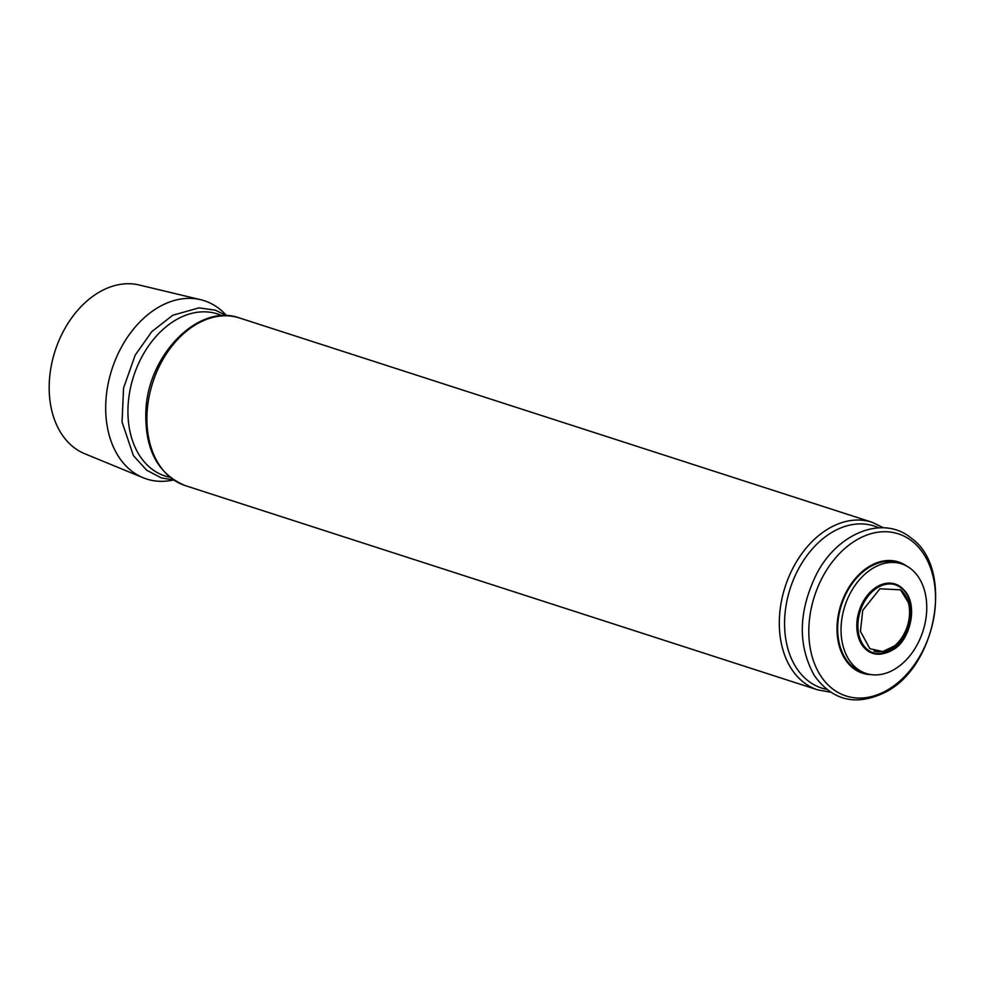 <?xml version="1.0" encoding="UTF-8"?>
<svg xmlns="http://www.w3.org/2000/svg" width="985" height="985" viewBox="0 0 985 985"><rect width="100%" height="100%" fill="white"/><g stroke="black" fill="none" stroke-linecap="round" stroke-linejoin="round"><path stroke-width="1.48" d="M866.197 673.481L862.798 672.386A57.61 41.013 -72.1 0 1 841.473 604.962A57.61 41.013 -72.1 0 1 898.209 562.755L901.595 563.851A57.61 41.013 -72.1 0 1 917.01 645.04A57.61 41.013 -72.1 0 1 866.197 673.481A57.61 41.013 -72.1 0 1 844.859 606.071A57.61 41.013 -72.1 0 1 901.595 563.851M906.409 565.895A58.447 41.616 107.9 0 0 846.891 590.828A58.447 41.616 107.9 0 0 871.282 674.639M900.364 589.596A33.884 24.133 -72.1 0 1 908.367 602.635A33.884 24.133 -72.1 0 1 894.368 645.988A33.884 24.133 -72.1 0 1 873.954 651.073M173.138 480.052A93.698 66.709 -72.1 0 1 143.133 477.737A93.698 66.709 -72.1 0 1 111.908 369.35A93.698 66.709 -72.1 0 1 200.632 299.699A93.698 66.709 -72.1 0 1 226.328 315.36M143.133 477.737L84.661 453.703A88.785 63.212 -72.1 0 1 55.074 350.992A88.785 63.212 -72.1 0 1 139.144 284.985L200.632 299.699M882.843 653.769A36.42 25.93 -72.1 0 1 858.563 612.879A36.42 25.93 -72.1 0 1 901.09 587.257A36.42 25.93 -72.1 0 1 903.577 589.584M901.423 587.996A35.792 25.487 -72.1 0 1 903.602 637.8A35.792 25.487 -72.1 0 1 864.399 646.542L864.399 646.542A35.792 25.487 -72.1 0 1 860.274 611.045A35.792 25.487 -72.1 0 1 884.382 584.659L884.382 584.659C890.674 583.058 896.251 584.154 901.127 587.934C916.789 598.757 912.258 635.817 893.42 648.45L882.166 653.437C875.074 654.459 869.152 652.168 864.399 646.542C868.117 652.033 878.792 658.152 892.841 649.817C910.177 641.407 920.039 602.204 901.915 588.107C896.781 584.142 890.933 582.997 884.382 584.659M826.575 689.352A85.166 60.639 -72.1 0 1 790.229 588.414A85.166 60.639 -72.1 0 1 878.755 527.812M830.429 692.159L817.772 689.894A88.096 62.732 -72.1 0 1 785.156 586.777A88.096 62.732 -72.1 0 1 871.934 522.222L239.54 317.983A88.096 62.732 -72.1 0 0 152.761 382.537A88.096 62.732 -72.1 0 0 185.389 485.654C157.588 474.117 144.426 448.889 145.903 409.994C148.353 354.415 198.773 302.949 239.54 317.983M912.393 541.43A85.166 60.639 -72.1 0 1 894.478 685.375A85.166 60.639 -72.1 0 1 809.658 617.854A85.166 60.639 -72.1 0 1 912.393 541.43M169.937 477.282A85.166 60.639 -72.1 0 1 133.591 376.344A85.166 60.639 -72.1 0 1 222.118 315.742M908.367 602.635L900.536 589.83L879.937 588.784L862.749 610.318L860.434 631.336L869.878 648.696L882.782 651.553L894.368 645.988M883.52 527.788L871.934 522.222M911.47 538.303C883.102 514.355 836.954 533.131 816.109 574.944C798.342 611.919 797.727 645.421 814.263 675.451C832.399 700.643 855.903 706.331 884.776 692.504C936.636 667.424 954.502 568.837 911.47 538.303M817.772 689.894L185.389 485.654M226.882 315.717L215.296 310.152L198.958 307.874L172.769 315.249L151.862 331.576L135.228 355.043L123.556 388.065L122.054 422.023L133.381 455.55L146.642 470.202L161.269 477.873L173.791 480.089"/></g></svg>
